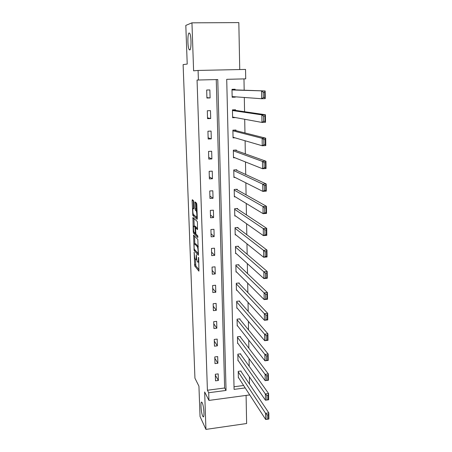 <?xml version="1.0" encoding="UTF-8"?>
<svg xmlns="http://www.w3.org/2000/svg" width="452" height="452" viewBox="0 0 452 452"><rect width="100%" height="100%" fill="white"/><g stroke="black" fill="none" stroke-linecap="round" stroke-linejoin="round"><path stroke-width="0.68" d="M194.145 252.233L194.705 265.929L198.914 271.16L198.694 258.25L198.501 257.256L198.411 259.425C198.445 261.578 198.23 262.482 197.773 262.149L197.388 261.691C196.936 260.883 196.654 259.397 196.535 257.233L196.292 254.708L196.208 256.849C196.241 258.973 196.038 259.872 195.597 259.55L195.219 259.103C194.784 258.318 194.501 256.855 194.388 254.719L194.145 252.233M189.733 49.974C191.439 50.076 191.433 35.595 189.699 33.329L189.128 32.979C187.422 33.205 187.501 47.426 189.196 49.624L189.733 49.974M202.694 416.06L203.01 416.603C204.705 419.049 203.971 406.099 202.225 402.834L201.937 402.353C200.253 399.963 200.954 412.636 202.694 416.06M193.738 201.993L193.467 200.643L192.303 199.705L192.117 200.671L192.851 215.48L197.106 219.361L197.309 218.406L196.823 204.496L196.569 203.151L195.078 201.937L195.089 208.813L195.337 210.146L196.162 210.886C196.953 211.841 197.095 217.926 196.309 217.056L193.456 214.468C192.705 213.559 192.546 207.615 193.303 208.406L193.761 208.801L193.948 207.841L193.738 201.993M239.741 69.551L238.825 22.6L191.953 22.837L185.812 25.402L187.218 64.054L183.117 64.613L194.936 378.177L198.936 386.177L200.038 416.501L205.937 429.4L204.649 391.957L208.954 400.421L208.7 392.731L207.411 390.251L197.055 80.044L198.4 80.015L198.083 70.439L245.543 69.427L245.713 78.851L226.718 79.32L234.085 389.381L245.193 387.912M191.953 22.837L193.603 70.823L198.083 70.439M193.586 235.08L194.134 250.493L198.36 255.318L197.829 239.492L193.586 235.08M195.191 250.193L194.134 250.493L195.292 250.414L198.552 254.103M193.247 231.752L192.947 217.497L197.179 221.407L197.462 222.802L197.462 229.622L195.722 227.921L195.524 228.836L195.919 234.034L197.767 235.921L197.812 237.52L193.496 233.091L193.247 231.752L193.902 231.701M205.937 429.4L246.634 423.518L246.091 395.415M207.411 390.251L224.633 387.991L216.259 79.575M218.384 380.471L218.192 373.877L215.305 374.239L215.508 380.838L218.384 380.471L215.333 375.166M217.881 363.261L217.683 356.588L214.779 356.939L214.982 363.617L217.881 363.261L214.819 358.233M217.367 345.842L217.169 339.085L214.248 339.418L214.457 346.181L217.367 345.842L214.299 341.096M216.853 328.203L216.649 321.361L213.711 321.677L213.92 328.525L216.853 328.203L213.773 323.751M216.327 310.343L216.124 303.411L213.163 303.716L213.378 310.648L216.327 310.343L213.242 306.185M215.796 292.258L215.593 285.235L212.615 285.523L212.824 292.546L215.796 292.258L212.7 288.404M215.259 273.935L215.05 266.827L212.056 267.098L212.27 274.211L215.259 273.935L212.157 270.403M214.717 255.386L214.508 248.188L211.485 248.436L211.705 255.64L214.717 255.386L211.604 252.176M214.163 236.594L213.954 229.3L210.914 229.531L211.135 236.831L214.163 236.594L211.039 233.712M213.61 217.553L213.389 210.169L210.333 210.378L210.559 217.774L213.61 217.553L210.474 215.016M213.045 198.27L212.824 190.784L209.745 190.976L209.971 198.473L213.045 198.27L209.897 196.083M212.468 178.732L212.248 171.144L209.146 171.319L209.378 178.913L212.468 178.732L209.316 176.901M211.886 158.929L211.666 151.245L208.541 151.403L208.773 159.093L211.886 158.929L208.728 157.471M211.299 138.871L211.073 131.08L207.931 131.216L208.169 139.013L211.299 138.871L208.129 137.792M210.705 118.537L210.474 110.644L207.31 110.757L207.547 118.656L210.705 118.537L207.524 117.848M210.101 97.931L209.864 89.931L206.677 90.021L206.92 98.027L210.101 97.931L206.909 97.638M249.521 384.132L249.385 376.861M249.193 366.295L249.058 358.6M248.866 348.226L248.719 340.102M248.532 329.926L248.38 321.355M248.199 311.388L248.035 302.365M247.854 292.602L247.685 283.116M247.51 273.567L247.329 263.606M247.159 254.284L246.973 243.826M246.803 234.735L246.606 223.78M246.447 214.926L246.238 203.457M246.08 194.846L245.86 182.851M245.713 174.495L245.481 161.952M245.334 153.855L245.097 140.764M244.956 132.933L244.707 119.271M244.572 111.717L244.312 97.474M244.182 90.208L243.973 78.891M234.023 386.759L243.628 385.499M241.074 371.544L241.063 370.996L238.221 371.352L238.368 377.906L238.684 377.866M240.707 354.379L240.696 353.826L237.842 354.17L237.989 360.803L238.328 360.764M240.345 337.006L240.328 336.446L237.458 336.774L237.605 343.486L237.972 343.447M239.972 319.411L239.961 318.846L237.068 319.157L237.215 325.96L237.611 325.915M239.594 301.603L239.583 301.026L236.673 301.326L236.825 308.207L237.255 308.162M239.215 283.568L239.204 282.986L236.272 283.263L236.424 290.235L236.899 290.19M238.831 265.301L238.82 264.714L235.871 264.974L236.023 272.036L236.549 271.991M238.441 246.803L238.424 246.21L235.458 246.453L235.616 253.606L236.204 253.555M238.046 228.074L238.029 227.469L235.046 227.695L235.204 234.938L235.871 234.887M237.645 209.095L237.628 208.485L234.622 208.694L234.786 216.028L235.554 215.971M237.238 189.874L237.227 189.252L234.198 189.444L234.362 196.874L235.272 196.818M236.825 170.398L236.814 169.771L233.763 169.941L233.933 177.472L235.034 177.404M236.407 150.669L236.396 150.03L233.328 150.183L233.498 157.81L234.893 157.737M235.989 130.673L235.972 130.029L232.887 130.159L233.057 137.888L234.955 137.803M235.56 110.412L235.548 109.763L232.435 109.87L232.61 117.706L235.543 117.593M235.125 89.88L235.113 89.219L231.983 89.31L232.158 97.248L235.283 97.152L235.272 96.818M208.7 392.731L226.056 390.438L217.768 79.541L198.4 80.015M249.741 394.924L208.954 400.421M224.633 387.991L226.056 390.438M235.283 97.152L232.147 96.92M196.744 259.454L195.942 259.521M195.394 259.312L195.84 265.827L199.1 269.844M194.558 236.085L194.835 243.871M194.151 248.272L194.332 249.221L198.044 253.419L198.123 251.148C198.01 248.99 197.727 247.504 197.275 246.702L194.699 243.882C194.258 243.611 194.061 244.538 194.094 246.656L194.151 248.272M195.53 243.814L198.281 246.425M194.202 226.175L193.919 218.395M197.66 228.576L196.801 227.842M197.891 236.306L194.665 233.023L193.518 233.113M193.953 226.198C193.19 225.311 193.366 231.294 194.123 232.204L195.14 233.249L195.337 232.345L194.942 227.164L193.953 226.198L194.874 226.124M196.321 227.876L196.089 227.057L194.925 227.141M195.117 226.107L196.089 227.057M194.507 232.605L194.665 233.023M194.953 202.914L194.925 202.129M196.061 202.733L196.27 208.734L196.524 210.067L197.032 210.508M193.84 214.83L197.304 218.378M193.275 200.49L193.558 208.389M238.232 371.9L265.601 413.343L268.816 412.885L268.883 419.032L265.674 419.496L238.357 377.363M240.735 371.036L268.816 412.885L268.386 414.733L267.098 414.919L267.149 419.23L268.431 419.044L268.386 414.733M267.149 419.23L265.674 419.496L265.601 413.343L267.098 414.919M268.431 419.044L268.883 419.032M237.854 354.724L265.358 393.974L268.595 393.539L268.663 399.771L265.437 400.212L237.978 360.25M240.345 353.871L268.595 393.539L268.16 395.347L266.866 395.528L266.917 399.901L268.211 399.721L268.16 395.347M266.917 399.901L265.437 400.212L265.358 393.974L266.866 395.528M268.211 399.721L268.663 399.771M237.469 337.333L265.109 374.329L268.369 373.911L268.443 380.234L265.188 380.657L237.594 342.932M239.95 336.486L268.369 373.911L267.934 375.691L266.629 375.861L266.68 380.296L267.985 380.126L267.934 375.691M266.68 380.296L265.188 380.657L265.109 374.329L266.629 375.861M267.985 380.126L268.443 380.234M237.08 319.728L264.861 354.408L268.149 354.006L268.217 360.419L264.94 360.826L237.204 325.395M239.549 318.892L268.149 354.006L267.703 355.752L266.392 355.91L266.443 360.413L267.759 360.25L267.703 355.752M266.443 360.413L264.94 360.826L264.861 354.408L266.392 355.91M267.759 360.25L268.217 360.419M236.684 301.896L264.606 334.197L267.917 333.819L267.991 340.322L264.691 340.706L236.814 307.637M239.131 301.072L267.917 333.819L267.471 335.525L266.149 335.678L266.2 340.243L267.527 340.09L267.471 335.525M266.2 340.243L264.691 340.706L264.606 334.197L266.149 335.678M267.527 340.09L267.991 340.322M236.283 283.845L264.352 313.694L267.686 313.338L267.759 319.931L264.437 320.298L236.413 289.659M238.707 283.031L267.686 313.338L267.234 315.004L265.9 315.146L265.957 319.779L267.29 319.632L267.234 315.004M265.957 319.779L264.437 320.298L264.352 313.694L265.9 315.146M267.29 319.632L267.759 319.931M235.882 265.567L264.092 292.89L267.448 292.557L267.527 299.252L264.177 299.591L236.012 271.449M238.26 264.765L267.448 292.557L266.996 294.184L265.652 294.32L265.708 299.021L267.053 298.885L266.996 294.184M265.708 299.021L264.177 299.591L264.092 292.89L265.652 294.32M267.053 298.885L267.527 299.252M235.469 247.052L263.827 271.782L267.211 271.471L267.285 278.262L263.911 278.585L235.605 253.013M237.803 246.261L267.211 271.471L266.753 273.059L265.397 273.183L265.454 277.952L266.81 277.827L266.753 273.059M265.454 277.952L263.911 278.585L263.827 271.782L265.397 273.183M266.81 277.827L267.285 278.262M235.057 228.3L263.561 250.363L266.968 250.075L267.047 256.968L263.646 257.261L235.193 234.334M237.323 227.52L266.968 250.075L266.505 251.623L265.143 251.736L265.2 256.578L266.561 256.459L266.505 251.623M265.2 256.578L263.646 257.261L263.561 250.363L265.143 251.736M266.561 256.459L267.047 256.968M234.633 209.304L263.29 228.622L266.72 228.362L266.799 235.356L263.375 235.628L234.769 215.418M236.803 208.541L266.72 228.362L266.256 229.859L264.878 229.966L264.94 234.882L266.313 234.769L266.256 229.859M264.94 234.882L263.375 235.628L263.29 228.622L264.878 229.966M266.313 234.769L266.799 235.356M234.209 190.06L263.013 206.558L266.471 206.315L266.55 213.417L263.098 213.666L234.345 196.258M236.243 189.315L266.471 206.315L266.002 207.773L264.618 207.869L264.674 212.858L266.058 212.756L266.002 207.773M264.674 212.858L263.098 213.666L263.013 206.558L264.618 207.869M266.058 212.756L266.55 213.417M233.78 170.568L262.731 184.156L266.217 183.941L266.296 191.151L262.821 191.377L233.916 176.845M235.611 169.839L266.217 183.941L265.742 185.354L264.347 185.439L264.409 190.501L265.804 190.411L265.742 185.354M264.409 190.501L262.821 191.377L262.731 184.156L264.347 185.439M265.804 190.411L266.296 191.151M233.339 150.815L262.448 161.415L265.957 161.228L266.042 168.545L262.539 168.743L233.481 157.177M234.842 150.104L265.957 161.228L265.482 162.59L264.075 162.663L264.137 167.805L265.539 167.726L265.482 162.59M264.137 167.805L262.539 168.743L262.448 161.415L264.075 162.663M265.539 167.726L266.042 168.545M232.899 130.803L262.154 138.323L265.697 138.165L265.782 145.595L262.25 145.764L233.04 137.25M233.797 130.119L265.697 138.165L265.217 139.476L263.798 139.544L263.861 144.759L265.273 144.691L265.217 139.476M263.861 144.759L262.25 145.764L262.154 138.323L263.798 139.544M265.273 144.691L265.782 145.595M232.452 110.525L261.866 114.876L265.431 114.74L265.516 122.289L261.957 122.43L232.594 117.051M232.435 109.96L265.431 114.74L264.945 116.006L263.516 116.057L263.578 121.356L265.008 121.3L264.945 116.006M263.578 121.356L261.957 122.43L261.866 114.876L263.516 116.057M265.008 121.3L265.516 122.289M231.995 89.971L265.16 90.959L265.245 98.621L261.663 98.734L232.142 96.587M231.989 89.767L265.16 90.959L264.669 92.163L263.228 92.208L263.296 97.592L264.731 97.547L264.669 92.163M263.296 97.592L261.663 98.734L261.567 91.061L263.228 92.208M264.731 97.547L265.245 98.621M194.298 252.804L194.015 252.826M198.66 257.832L198.36 257.86M196.45 255.278L196.157 255.307M196.524 256.821L196.208 256.849M198.829 262.058L198.14 262.12M198.733 259.397L198.411 259.425M195.846 265.838L194.71 265.934M195.58 264.454L194.439 264.556M194.281 249.103L193.88 249.137M194.366 235.887L193.399 235.967M198.524 253.38L198.117 253.414M198.507 252.781L198.179 252.809M198.445 251.126L198.123 251.148M198.287 246.56L197.23 246.645M195.852 243.786L194.699 243.882M193.863 218.344L192.761 218.423M196.897 227.831L195.722 227.921M195.705 233.204L195.236 233.238M195.648 232.317L195.337 232.345M195.524 228.492L195.196 228.514M193.942 208.361L193.303 208.406M197.038 210.734L196.089 210.802M196.552 210.101L195.366 210.18M196.27 208.734L195.089 208.813M196.061 202.841L194.88 202.92M194.032 215.423L192.874 215.508M193.286 214.112L192.608 214.163M193.281 200.598L192.117 200.671M203.666 416.512L203.01 416.603M190.117 49.607L189.196 49.624M195.84 265.827L194.705 265.929M198.292 246.622L197.275 246.702M196.112 227.079L194.942 227.164M194.648 233L193.496 233.091M197.044 210.824L196.162 210.886M196.524 210.067L195.337 210.146M194.01 215.395L192.851 215.48"/></g></svg>
